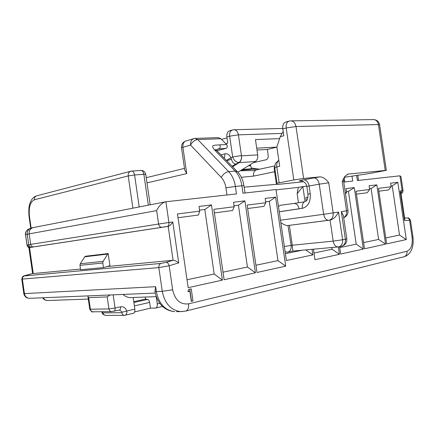 <?xml version="1.0" encoding="UTF-8"?>
<svg xmlns="http://www.w3.org/2000/svg" width="435" height="435" viewBox="0 0 435 435"><rect width="100%" height="100%" fill="white"/><g stroke="black" fill="none" stroke-linecap="round" stroke-linejoin="round"><path stroke-width="0.65" d="M279.248 211.742L299.079 208.778M33.25 273.566L32.609 273.533L28.906 247.656L29.531 247.553L33.25 273.566L80.486 269.075M107.13 266.546L173.081 260.271C174.663 260.326 176.539 261.196 178.714 262.876L169.177 265.769L158.818 267.596L21.772 279.145M27.198 245.226L28.737 244.715L27.242 234.291L25.529 234.824L27.041 245.383L29.531 247.553L168.236 226.374C169.742 225.852 171.259 224.389 172.787 221.986L178.714 262.876M84.771 256.786L85.244 256.28L108.163 253.551L109.924 265.752L103.465 267.579L80.578 269.727L79.948 265.345L102.807 263.001L103.133 261.359L80.279 263.773L84.771 256.786L107.684 254.078L103.133 261.359M279.613 138.613L255.465 139.581L257.699 154.882C258.004 157.932 257.21 160.145 255.329 161.521L237.874 172.244M397.813 182.314L406.29 239.56L386.644 243.894L378.439 188.366L391.157 186.745L390.63 183.184L397.813 182.314L392.223 185.859L391.049 186.006M376.819 184.859L385.579 244.127L364.497 248.776L356.009 191.221L369.658 189.486L369.114 185.794L376.819 184.859L371.093 188.524L369.543 188.719M211.453 204.928L222.394 280.118L188.17 287.665L177.48 213.96L199.708 211.133L199.023 206.435L211.453 204.928L204.809 209.496L199.567 210.154M244.905 200.867L255.41 272.832L224.112 279.738L213.868 209.327L234.182 206.739L233.524 202.248L244.905 200.867L238.429 205.255L234.046 205.809M275.616 197.142L285.719 266.149L256.987 272.484L247.145 205.086L265.785 202.715L265.154 198.409L275.616 197.142L269.298 201.361L265.654 201.818M338.343 246.901L339.436 254.306L314.973 259.7L313.428 249.201M306.338 200.872L305.859 197.61L307.964 197.343M345.319 192.585L346.57 192.422L346.01 188.6L354.286 187.594L363.35 249.032L340.67 254.029L339.588 246.656M356.635 175.479L357.38 180.53L399.934 175.816L400.983 176.632L403.049 190.59L402.136 190.704L399.934 175.816M305.038 201.427L302.858 186.577L306.8 186.136M343.77 182.042L352.725 181.047L352.007 176.159M305.772 249.902L312.885 254.888L312.069 249.326M312.885 254.888L286.393 260.527L275.997 189.551L242.969 193.216L241.887 185.778L235.395 186.436L236.488 193.934L165.898 201.758L168.91 222.519L172.787 221.986M187.931 291.673L188.643 289.427L191.242 288.851L192.993 300.906L191.318 301.303L189.856 291.238L187.931 291.673M195.407 138.428L218.229 137.618L220.871 138.721L197.789 139.575L228.685 171.629L235.188 171.102L214.498 149.83C210.192 144.387 214.21 145.442 219.626 144.844L226.646 144.529C227.625 146.171 227.467 147.438 226.173 148.335L216.924 150.727M220.871 138.721L226.646 144.529M193.575 138.727L186.207 140.848C182.869 142.011 181.308 144.36 181.531 147.905L184.75 170.085L186.735 173.592L146.992 182.89M226.972 194.989L225.928 187.828C225.254 183.548 223.699 180.085 221.268 177.442L190.612 145.111C190.323 141.658 191.422 139.499 193.907 138.635L195.157 138.439L197.789 139.575C194.657 140.016 192.265 141.859 190.612 145.111L182.912 147.258L186.735 173.592M214.498 149.83L216.831 150.635L237.494 171.836L235.188 171.102C238.69 174.816 240.925 179.709 241.887 185.778L243.948 185.701L245.014 192.988M219.626 144.844C220.599 146.497 220.447 147.78 219.164 148.688L217.696 149.069L226.173 148.335M253.523 162.63L266.079 159.781C267.655 159.188 268.362 157.742 268.194 155.436L267.318 149.461L256.993 150.021M276.888 147.15L267.318 149.461M232.567 166.779L239.141 162.652C241.017 161.249 241.8 158.992 241.49 155.871L241.447 155.594L232.665 156.899L229.636 136.166L226.858 136.933L227.755 143.115L225.765 143.642M226.858 136.933C226.564 133.594 227.565 131.522 229.859 130.712L232.355 130.005M276.883 147.117L256.721 148.161M339.73 247.613L356.2 244.149L348.424 191.384L346.456 191.628M363.35 249.032L356.2 244.149M346.57 192.422L345.521 193.939M354.286 187.594L348.424 191.384M313.994 253.029L332.095 249.222L331.84 247.504M339.436 254.306L332.095 249.222M285.382 253.654L302.303 250.223M302.858 186.577L298.301 187.393L297.149 193.711L302.858 186.577M297.149 193.711L298.475 202.748M255.927 265.247L277.965 260.608L269.298 201.361M285.719 266.149L277.965 260.608M265.785 202.715L263.953 206.38L247.651 208.534M223.014 272.174L247.439 267.03L238.429 205.255M255.41 272.832L247.439 267.03M234.182 206.739L232.584 210.518L214.39 212.922M187.023 279.743L214.194 274.028L204.809 209.496M222.394 280.118L214.194 274.028M199.708 211.133L198.398 215.037L178.024 217.728M363.584 242.594L378.613 239.435L371.093 188.524M385.579 244.127L378.613 239.435M369.658 189.486L367.227 192.738L356.444 194.162M385.763 237.929L399.504 235.036L392.223 185.859M406.29 239.56L399.504 235.036M391.157 186.745L388.634 189.91L378.858 191.204M281.744 133.425L238.418 134.855L241.447 155.594C241.757 158.867 240.903 161.167 238.886 162.5L231.98 166.181M238.886 162.5C236.042 162.331 233.965 160.466 232.665 156.899L230.963 157.829L231.496 159.264C232.279 162.375 233.785 163.962 236.02 164.028M220.947 154.855L225.025 153.838C227.489 153.403 229.468 154.735 230.963 157.829L226.385 160.439M231.496 159.264L226.662 160.727M130.446 297.573L129.94 297.589C127.662 297.507 125.329 296.452 122.936 294.435M154.909 291.434L156.344 291.564C158.851 303.722 164.979 310.416 174.734 311.661C164.18 310.541 157.573 303.799 154.909 291.434L155.643 286.692L156.344 291.564L162.25 291.303L158.818 267.596C158.661 265.475 159.389 264.083 160.999 263.42L166.132 262.349C167.546 262.435 168.557 263.577 169.177 265.769L172.657 289.813C175.049 300.09 180.351 304.766 188.572 303.842L406.986 251.261C411.097 249.494 412.804 244.861 412.103 237.379L409.58 220.355C409.308 218.827 408.503 218.038 407.176 217.984L404.61 218.06M25.692 275.366L32.603 273.506L24.398 275.942C22.957 276.475 22.283 277.552 22.381 279.183L24.442 293.603L23.827 293.56L21.777 279.161C22.653 275.578 23.044 276.301 25.562 275.393L25.491 275.42M407.339 217.978C407.986 218.658 407.905 216.304 410.477 220.262L404.501 220.523L404.757 219.071L400.804 192.379L400.124 190.976L402.136 190.704L400.961 193.434M156.643 210.6L29.188 233.878L30.689 244.388L158.585 224.025L156.643 210.6C158.982 205.728 162.032 202.786 165.778 201.769L165.898 201.758M29.091 247.624L27.084 245.345L25.573 234.802C25.42 231.594 26.948 229.49 30.173 228.5M166.132 262.349L173.081 260.271L168.171 226.385L30.532 247.379C28.917 247.292 27.927 246.487 27.574 244.954M189.758 289.183L191.465 300.944L192.993 300.906M188.023 291.374L189.856 291.238M276.453 184.288L244.165 187.175M291.037 120.859L373.273 119.587C376.014 119.679 377.738 121.338 378.434 124.568L296.001 126.52L303.63 178.486L293.804 179.932L277.024 183.249L274.724 167.513L279.689 166.273L276.861 146.97L280.249 136.682L283.19 131.424M330.013 220.094L287.965 225.531L291.135 245.443L292.271 245.226L289.362 225.352M288.258 225.493L328.735 220.3M341.388 246.281L341.79 246.199C345.363 245.008 347.038 242.551 346.809 238.815L343.373 215.477L341.317 211.638L346.559 210.823L342.209 181.308L344.824 176.42L348.114 174.076L386.351 170.346L369.299 173.549L344.297 177.295M303.63 178.486L320.193 176.838C323.357 177.203 326.201 179.182 328.724 182.782L333.156 212.911L338.528 212.073C336.424 216.26 333.721 218.914 330.437 220.023M278.471 206.44L280.564 205.244L294.152 203.433C296.643 203.498 298.285 205.304 299.09 208.838M280.847 222.649C283.745 224.672 286.121 225.629 287.965 225.531M285.099 251.713L287.258 252.197M338.528 212.073L342.606 239.761L333.172 241.126L292.271 245.226L292.82 251.098M277.024 183.249L276.481 184.44L278.28 184.369L303.63 181.738M293.804 179.932L286.187 127.988L282.815 128.88L283.827 135.769L280.249 136.682M282.815 128.88C282.478 125.122 283.506 122.822 285.904 121.985L288.965 121.147M276.481 184.44L274.257 169.28L276.481 184.44M242.398 169.46L251.604 168.736L250.234 164.653M298.301 187.393L276.046 189.867M80.279 263.773L79.948 265.345M102.807 263.001L103.465 267.579M107.684 254.078L108.163 253.551M88.115 295.887L88.006 296.974L88.713 297.627L90.382 309.214L89.751 309.116L88.006 296.974M113.16 294.843L115.057 308.04L108.929 308.921L107.2 296.915L88.713 297.627M107.2 296.915L110.18 294.968M113.714 311.335L113.97 311.302C114.873 310.9 115.237 309.812 115.057 308.04L120.577 306.8C123.518 306.392 125.568 307.784 126.726 310.976C127.167 312.716 126.705 314.135 125.351 315.228L124.345 315.337C122.98 315.168 122.137 314.287 121.811 312.689L103.062 312.852L101.882 312.205C102.655 312.738 100.958 313.847 105.553 315.413L105.743 315.413M133.007 313.385L133.376 313.33C134.584 312.798 135.073 311.384 134.845 309.095L133.17 297.475M156.236 296.806L157.263 303.902C157.481 306.131 156.981 307.512 155.757 308.045L150.466 308.176L134.649 311.895M134.388 305.903L149.635 302.423L150.466 308.176M149.635 302.423C149.308 300.737 148.634 299.731 147.601 299.416L145.513 299.052L145.219 297.045M119.516 310.03L122.3 312.156L121.811 312.689M133.773 301.667L145.513 299.052M279.248 211.758L299.079 208.795M404.501 220.523L400.124 190.976M221.268 177.442C223.068 174.136 225.542 172.2 228.685 171.629C232.187 175.376 234.421 180.308 235.395 186.436L225.928 187.828M181.531 147.905L182.912 147.258C182.629 143.844 183.728 141.707 186.207 140.848M241.49 155.871L257.699 154.882M238.418 134.855C237.744 131.539 236.238 129.837 233.899 129.733L232.638 129.924C230.349 130.734 229.348 132.811 229.636 136.166L238.418 134.855M344.031 177.877L344.629 181.944M30.015 298.318L29.564 298.334C26.769 298.1 25.067 296.523 24.442 293.603L155.643 286.692M225.025 153.838L224.297 158.296M239.141 162.652L255.329 161.521M132.882 208.18L128.222 175.919L34.37 199.79C30.216 201.796 28.579 207.326 29.466 216.385L31.141 228.092M148.34 205.168L143.871 174.272L134.589 174.973L139.205 206.946M30.733 228.25L29.053 216.516L29.466 216.385M130.625 171.27L36.937 195.777C35.094 196.343 34.234 197.68 34.37 199.79M128.222 175.919L134.589 174.973C134.083 172.429 133.066 171.134 131.539 171.096L130.93 171.189C128.939 171.814 128.037 173.391 128.222 175.919M131.539 171.096L130.93 171.189M143.871 174.272L145.752 174.315C145.132 171.738 143.49 170.449 140.82 170.438C142.354 170.476 143.371 171.754 143.871 174.272M32.081 247.14L31.722 247.167C30.091 247.085 29.091 246.264 28.737 244.715L30.689 244.388C31.081 246.052 32.07 246.89 33.664 246.884L161.956 227.287C160.189 227.249 159.063 226.162 158.585 224.025L168.91 222.519C169.095 224.716 168.546 226.042 167.263 226.51L162.059 227.277M165.235 201.878L33.577 227.516C30.477 228.299 29.014 230.419 29.188 233.878L27.242 234.291C27.084 230.974 28.639 228.843 31.913 227.886L33.071 227.614M182.363 311.585L176.365 311.645M185.544 311.117L180.71 311.601C170.933 310.351 164.778 303.581 162.25 291.303L172.657 289.813M47.948 300.503L47.518 300.52C45.637 300.433 44.201 299.514 43.217 297.763M410.482 220.262L412.973 237.097L412.103 237.379M403.74 256.824L404.039 256.748C406.241 255.889 407.22 254.062 406.986 251.261M412.973 237.097C413.924 245.177 411.619 250.348 410.401 251.914C408.699 254.442 406.578 256.052 404.039 256.748L185.843 311.041C188.034 310.068 188.942 307.67 188.572 303.842M24.398 275.942L160.999 263.42M167.203 226.521L168.236 226.374M33.756 246.873L30.749 247.368M274.615 171.733L253.54 176.104L241.327 177.284M386.351 170.346L379.597 124.731L378.434 124.568L385.214 170.389M330.078 220.088L333.172 241.126C333.922 244.796 335.505 246.737 337.919 246.944L339.012 246.775C341.709 245.77 342.905 243.431 342.606 239.761L345.379 239.206L341.317 211.638M294.152 203.433L304.277 201.835L294.093 203.439M280.488 220.213L323.656 214.292L319.23 184.179L309.106 185.984L310.237 193.684L307.98 194.13L306.86 186.484C306.251 183.575 304.522 181.748 301.672 180.998L301.069 180.911M305.658 201.274C303.097 202.009 301.972 204.374 302.287 208.365C308.132 206.69 310.78 201.796 310.237 193.684M302.287 208.365L279.254 211.801M343.704 217.707C346.809 216.32 348.228 213.944 347.973 210.583L343.65 181.221L342.209 181.308M347.973 210.583L346.559 210.823C346.869 214.02 345.912 216.287 343.693 217.63M286.98 252.218L287.948 252.077C290.368 251.169 291.428 248.961 291.135 245.443L284.332 246.487M323.656 214.292C324.461 218.147 326.141 220.148 328.702 220.306L329.29 220.213C332.161 219.235 333.449 216.804 333.156 212.911L323.656 214.292M328.724 182.782L319.23 184.179C318.376 180.155 316.582 178.067 313.847 177.926L320.193 176.838M338.185 246.922L292.842 251.093L287.437 252.164M346.809 238.815L345.379 239.206C345.678 242.86 344.482 245.188 341.79 246.199L338.615 246.857M301.161 180.922C298.089 181.123 298.943 180.759 303.739 179.829C306.474 179.959 308.263 182.015 309.106 185.984L306.86 186.484M348.332 174.049L347.435 174.261M303.739 179.829L313.847 177.926M278.824 160.379C277.144 161.744 276.47 163.913 276.801 166.888L279.123 182.727M241.262 170.161L256.949 168.905L259.526 169.215M251.43 168.111L259.662 169.188M250.761 165.697L248.216 165.893M278.808 160.238L275.426 163.37L274.257 169.269L274.692 165.8M240.299 170.754L252.208 170.602L256.394 169.889M274.262 169.291L274.235 167.562M253.54 176.104C253.262 172.641 254.301 170.547 256.655 169.835L274.626 165.958M286.187 127.988L296.001 126.52C295.234 122.86 293.456 120.973 290.656 120.865L289.264 121.066C286.866 121.903 285.844 124.209 286.187 127.988M122.3 312.156L134.845 309.095M159.705 303.336L157.263 303.902M103.062 312.852C103.378 314.391 104.21 315.244 105.553 315.413L124.345 315.342L133.376 313.33M102.383 312.346L102.122 311.716M133.893 302.488L147.601 299.416M120.577 306.8C120.751 308.556 120.386 309.638 119.478 310.041L119.223 310.079M93.193 311.813L92.954 311.813C91.562 311.65 90.703 310.786 90.382 309.214L108.929 308.921C109.261 310.546 110.137 311.444 111.55 311.612L111.784 311.612M184.505 168.388L146.242 177.692M243.948 185.701C243.067 180.085 240.914 175.463 237.494 171.836M218.555 148.77L216.222 150.167M216.831 150.635L215.727 149.319L215.842 149.999M218.598 148.765L218.131 148.884M282.766 128.466L234.16 129.728M358.538 180.405L357.782 175.31M221.535 139.39L226.994 137.895M29.053 216.516C28.536 210.937 28.797 206.63 29.836 203.602L31.385 200.122C32.87 197.822 34.626 196.397 36.649 195.848M150.167 204.814L145.752 174.315M131.702 171.085L140.82 170.438M29.542 298.334L155.197 293.087M29.297 298.328C27.128 298.002 25.774 297.388 25.23 296.491C24.202 295.012 23.735 294.033 23.827 293.56M42.641 297.79C43.75 299.541 45.376 300.449 47.518 300.52L88.31 299.068M25.529 234.824C24.985 233.127 25.888 231.273 28.237 229.261M129.94 297.589L156.187 296.654M400.978 193.553C401.005 193.396 402.631 193.82 403.049 190.59M27.041 245.383C28.101 247.243 28.726 247.999 28.911 247.651L28.911 247.651M307.98 194.13C307.964 201.106 306.338 200.323 306.419 200.796L305.745 201.258M251.408 168.041L257.46 168.91M379.597 124.731C378.825 121.419 376.715 119.707 373.273 119.587M347.554 174.217L348.114 174.076M343.65 181.221L344.824 176.42M162.494 306.452L155.757 308.045M89.751 309.116C91.219 311.552 92.285 312.45 92.954 311.813L111.55 311.612L119.598 310.019M101.882 312.205L101.703 311.721"/></g></svg>

